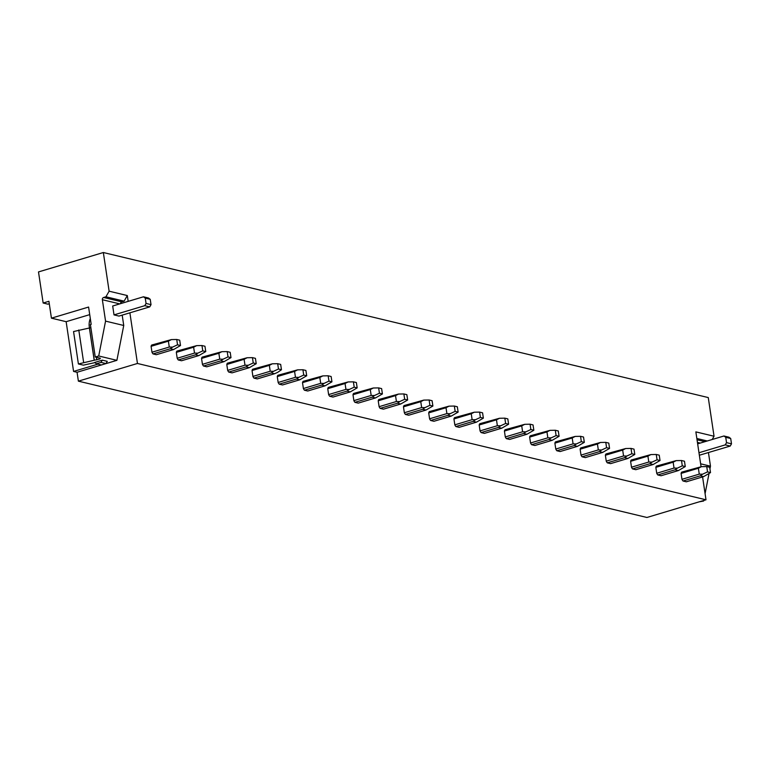 <?xml version="1.0" encoding="UTF-8"?>
<svg xmlns="http://www.w3.org/2000/svg" width="770" height="770" viewBox="0 0 770 770"><rect width="100%" height="100%" fill="white"/><g stroke="black" fill="none" stroke-linecap="round" stroke-linejoin="round"><path stroke-width="1.16" d="M99.725 358.089L99.85 358.945L100.398 358.243L95.249 357.011L90.408 324.594L91.178 324.363L88.589 307.047L51.436 318.164L48.914 301.291L43.149 303.014L47.913 304.16L49.28 303.746M43.149 303.014L38.5 271.925L103.344 252.522L708.265 397.57L714.04 436.244L695.859 431.883L701.066 466.707M78.386 381.15L646.935 517.479L706.003 499.797L137.455 363.469L78.386 381.15L77.058 372.266L116.896 360.341L123.739 325.479L122.189 315.123M51.436 318.164L66.143 321.687L73.573 371.429L77.058 372.266M702.587 476.928L706.003 499.797M103.344 252.522L109.119 291.195L127.31 295.555L128.176 301.378M129.889 312.822L137.455 363.469M699.266 474.128L698.39 468.237L701.412 466.678L681.7 472.125A5.554 2.762 73.3 0 0 681.084 473.415L681.96 479.306A5.554 2.762 73.3 0 0 683.029 481L686.32 481.799L703.626 476.611L700.334 475.822L702.538 474.214L699.266 474.128L681.96 479.306M674.029 468.073L673.153 462.183L676.175 460.624L656.454 466.071A5.554 2.762 73.3 0 0 655.847 467.361L656.723 473.261A5.554 2.762 73.3 0 0 657.782 474.955L661.084 475.744L678.389 470.566L675.088 469.777L677.302 468.16L674.029 468.073L656.723 473.261M648.792 462.029L647.916 456.129L650.939 454.57L631.217 460.017A5.554 2.762 73.3 0 0 630.611 461.317L631.487 467.207A5.554 2.762 73.3 0 0 632.545 468.901L635.847 469.69L653.153 464.512L649.851 463.723L652.065 462.106L648.792 462.029L631.487 467.207M623.556 455.975L622.68 450.084L625.692 448.525L605.98 453.963A5.554 2.762 73.3 0 0 605.374 455.262L606.25 461.153A5.554 2.762 73.3 0 0 607.309 462.847L610.6 463.636L627.916 458.458L624.614 457.669L626.818 456.061L623.556 455.975L606.25 461.153M598.319 449.921L597.433 444.03L600.456 442.471L580.744 447.919A5.554 2.762 73.3 0 0 580.128 449.208L581.013 455.099A5.554 2.762 73.3 0 0 582.072 456.793L585.364 457.592L602.669 452.404L599.378 451.615L601.582 450.007L598.319 449.921L581.013 455.099M573.082 443.867L572.197 437.976L575.219 436.417L555.507 441.865A5.554 2.762 73.3 0 0 554.891 443.154L555.776 449.045A5.554 2.762 73.3 0 0 556.835 450.748L560.127 451.538L577.433 446.359L574.141 445.561L576.345 443.953L573.082 443.867L555.776 449.045M547.845 437.822L546.96 431.922L549.982 430.363L530.27 435.81A5.554 2.762 73.3 0 0 529.654 437.11L530.54 443A5.554 2.762 73.3 0 0 531.598 444.694L534.89 445.483L552.196 440.305L548.904 439.516L551.108 437.899L547.845 437.822L530.54 443M522.609 431.768L521.723 425.877L524.745 424.318L505.033 429.756A5.554 2.762 73.3 0 0 504.417 431.056L505.293 436.946A5.554 2.762 73.3 0 0 506.362 438.64L509.653 439.429L526.959 434.251L523.667 433.462L525.871 431.855L522.609 431.768L505.293 436.946M497.362 425.714L496.486 419.823L499.509 418.264L479.787 423.712A5.554 2.762 73.3 0 0 479.181 425.002L480.057 430.892A5.554 2.762 73.3 0 0 481.115 432.586L484.417 433.375L501.722 428.197L498.421 427.408L500.635 425.8L497.362 425.714L480.057 430.892M472.125 419.66L471.25 413.769L474.272 412.21L454.55 417.658A5.554 2.762 73.3 0 0 453.944 418.947L454.82 424.838A5.554 2.762 73.3 0 0 455.878 426.542L459.18 427.331L476.486 422.153L473.184 421.354L475.398 419.746L472.125 419.66L454.82 424.838M446.889 413.606L446.013 407.715L449.025 406.156L429.314 411.603A5.554 2.762 73.3 0 0 428.707 412.903L429.583 418.793A5.554 2.762 73.3 0 0 430.642 420.487L433.943 421.277L451.249 416.098L447.947 415.309L450.152 413.692L446.889 413.606L429.583 418.793M421.652 407.561L420.767 401.671L423.789 400.102L404.077 405.549A5.554 2.762 73.3 0 0 403.461 406.849L404.346 412.739A5.554 2.762 73.3 0 0 405.405 414.433L408.697 415.222L426.003 410.044L422.711 409.255L424.915 407.648L421.652 407.561L404.346 412.739M396.415 401.507L395.53 395.616L398.552 394.057L378.84 399.505A5.554 2.762 73.3 0 0 378.224 400.795L379.11 406.685A5.554 2.762 73.3 0 0 380.168 408.379L383.46 409.168L400.766 403.99L397.474 403.201L399.678 401.594L396.415 401.507L379.11 406.685M371.178 395.453L370.293 389.562L373.315 388.003L353.603 393.451A5.554 2.762 73.3 0 0 352.987 394.74L353.873 400.631A5.554 2.762 73.3 0 0 354.931 402.335L358.223 403.124L375.529 397.936L372.237 397.147L374.441 395.539L371.178 395.453L353.873 400.631M345.942 389.399L345.056 383.508L348.079 381.949L328.367 387.397A5.554 2.762 73.3 0 0 327.75 388.696L328.626 394.587A5.554 2.762 73.3 0 0 329.695 396.281L332.986 397.07L350.292 391.892L347 391.102L349.205 389.485L345.942 389.399L328.626 394.587M320.695 383.354L319.82 377.464L322.842 375.895L303.13 381.342A5.554 2.762 73.3 0 0 302.514 382.642L303.39 388.532A5.554 2.762 73.3 0 0 304.448 390.226L307.75 391.016L325.056 385.837L321.764 385.048L323.968 383.431L320.695 383.354L303.39 388.532M295.459 377.3L294.583 371.409L297.605 369.85L277.883 375.288A5.554 2.762 73.3 0 0 277.277 376.588L278.153 382.478A5.554 2.762 73.3 0 0 279.212 384.172L282.513 384.962L299.819 379.783L296.517 378.994L298.731 377.387L295.459 377.3L278.153 382.478M270.222 371.246L269.346 365.355L272.359 363.796L252.647 369.244A5.554 2.762 73.3 0 0 252.04 370.534L252.916 376.424A5.554 2.762 73.3 0 0 253.975 378.128L257.276 378.917L274.582 373.729L271.281 372.94L273.494 371.333L270.222 371.246L252.916 376.424M244.985 365.192L244.109 359.301L247.122 357.742L227.41 363.19A5.554 2.762 73.3 0 0 226.794 364.48L227.679 370.38A5.554 2.762 73.3 0 0 228.738 372.074L232.03 372.863L249.345 367.685L246.044 366.895L248.248 365.278L244.985 365.192L227.679 370.38M219.748 359.147L218.863 353.257L221.885 351.688L202.173 357.136A5.554 2.762 73.3 0 0 201.557 358.435L202.443 364.325A5.554 2.762 73.3 0 0 203.501 366.019L206.793 366.809L224.099 361.631L220.807 360.841L223.011 359.224L219.748 359.147L202.443 364.325M194.512 353.093L193.626 347.203L196.648 345.643L176.936 351.082A5.554 2.762 73.3 0 0 176.32 352.381L177.206 358.271A5.554 2.762 73.3 0 0 178.265 359.965L181.556 360.755L198.862 355.576L195.57 354.787L197.774 353.18L194.512 353.093L177.206 358.271M169.275 347.039L168.389 341.149L171.412 339.589L151.7 345.037A5.554 2.762 73.3 0 0 151.084 346.327L151.969 352.217A5.554 2.762 73.3 0 0 153.028 353.911L156.32 354.71L173.625 349.522L170.334 348.733L172.538 347.126L169.275 347.039L151.969 352.217M94.604 362.458L102.294 360.158L107.271 361.342L105.991 363.584L101.38 364.961L96.414 363.777L94.604 362.458M90.87 327.673L73.554 331.543L78.396 363.96L83.372 365.153L94.845 362.632M99.85 358.945L78.396 363.96M89.339 327.654L94.181 360.071M78.781 329.974L83.632 362.391M95.249 357.011L98.714 355.981L105.557 321.119L123.739 325.479M98.714 355.981L116.896 360.341M105.557 321.119L102.362 299.713L119.773 303.89M118.984 316.085L114.018 314.892L112.689 306.008L143.461 296.797L148.427 297.99L150.227 299.309L151.026 304.641L149.755 306.874L118.984 316.085M121.814 301.84L103.632 297.48L105.942 296.787L124.124 301.147L121.814 301.84A1.848 1.54 -76.5 0 0 120.524 303.669M103.632 297.48A1.848 1.54 -76.5 0 0 102.362 299.713M105.942 296.787L109.119 291.195M124.124 301.147L127.31 295.555M89.724 314.632L66.143 321.687M97.934 364.143L73.573 371.429M699.199 501.838L703.636 501.029L703.741 500.471M702.663 500.798L703.636 501.029M705.089 493.637L709.006 473.656M709.95 468.863L710.479 466.168L708.448 452.587M700.633 463.81L710.479 466.168M697.649 443.857L723.935 435.993L725.735 437.312L726.534 442.635L725.263 444.877L730.229 446.061L699.353 455.243M696.84 438.476L707.274 440.979M712.183 439.506L714.04 436.244M90.302 318.511A13.879 11.569 -76.5 0 0 89.301 326.932L94.238 360.091M107.271 361.342L102.294 360.158L101.024 362.391L105.991 363.584M101.024 362.391L96.414 363.777M143.461 296.797L145.26 298.115L146.059 303.447L144.779 305.68L149.755 306.874M144.779 305.68L114.018 314.892M146.059 303.447L151.026 304.641M145.26 298.115L150.227 299.309M725.263 444.877L698.977 452.741M726.534 442.635L731.5 443.828L730.229 446.061M725.735 437.312L730.701 438.496L731.5 443.828M723.935 435.993L728.901 437.187L730.701 438.496M153.028 353.911L170.334 348.733M171.412 339.589L176.734 339.483L179.718 340.196L180.507 345.528L173.625 349.522M168.389 341.149L151.084 346.327M172.538 347.126L177.533 344.806L176.734 339.483M177.533 344.806L180.507 345.528M178.265 359.965L195.57 354.787M196.648 345.643L201.971 345.538L204.955 346.25L205.754 351.572L198.862 355.576M193.626 347.203L176.32 352.381M197.774 353.18L202.77 350.86L201.971 345.538M202.77 350.86L205.754 351.572M203.501 366.019L220.807 360.841M221.885 351.688L227.208 351.582L230.191 352.304L230.99 357.627L224.099 361.631M218.863 353.257L201.557 358.435M223.011 359.224L228.007 356.914L227.208 351.582M228.007 356.914L230.99 357.627M228.738 372.074L246.044 366.895M247.122 357.742L252.444 357.636L255.428 358.348L256.227 363.681L249.345 367.685M244.109 359.301L226.794 364.48M248.248 365.278L253.243 362.968L252.444 357.636M253.243 362.968L256.227 363.681M253.975 378.128L271.281 372.94M277.71 372.343L274.582 373.729M272.359 363.796L277.681 363.69L280.665 364.403L281.464 369.735L277.7 372.343M269.346 365.355L252.04 370.534M273.494 371.333L278.48 369.013L277.681 363.69M278.48 369.013L281.464 369.735M279.212 384.172L296.517 378.994M297.605 369.85L302.928 369.744L305.902 370.457L306.701 375.779L299.819 379.783M294.583 371.409L277.277 376.588M298.731 377.387L303.717 375.067L302.928 369.744M303.717 375.067L306.701 375.779M304.448 390.226L321.764 385.048M322.842 375.895L328.164 375.789L331.139 376.511L331.937 381.833L325.056 385.837M319.82 377.464L302.514 382.642M323.968 383.431L328.954 381.121L328.164 375.789M328.954 381.121L331.937 381.833M329.695 396.281L347 391.102M348.079 381.949L353.401 381.843L356.385 382.555L357.174 387.887L350.292 391.892M345.056 383.508L327.75 388.696M349.205 389.485L354.2 387.175L353.401 381.843M354.2 387.175L357.174 387.887M354.931 402.335L372.237 397.147M373.315 388.003L378.638 387.897L381.622 388.609L382.411 393.942L375.529 397.936M370.293 389.562L352.987 394.74M374.441 395.539L379.437 393.229L378.638 387.897M379.437 393.229L382.411 393.942M380.168 408.379L397.474 403.201M398.552 394.057L403.875 393.951L406.858 394.664L407.657 399.996L400.766 403.99M395.53 395.616L378.224 400.795M399.678 401.594L404.673 399.274L403.875 393.951M404.673 399.274L407.657 399.996M405.405 414.433L422.711 409.255M423.789 400.102L429.111 399.996L432.095 400.718L432.894 406.04L426.003 410.044M420.767 401.671L403.461 406.849M424.915 407.648L429.91 405.328L429.111 399.996M429.91 405.328L432.894 406.04M430.642 420.487L447.947 415.309M449.025 406.156L454.348 406.05L457.332 406.762L458.131 412.094L451.249 416.098M446.013 407.715L428.707 412.903M450.152 413.692L455.147 411.382L454.348 406.05M455.147 411.382L458.131 412.094M455.878 426.542L473.184 421.354M474.272 412.21L479.594 412.104L482.569 412.816L483.368 418.149L476.486 422.153M471.25 413.769L453.944 418.947M475.398 419.746L480.384 417.436L479.594 412.104M480.384 417.436L483.368 418.149M481.115 432.586L498.421 427.408M499.509 418.264L504.831 418.158L507.805 418.87L508.604 424.203L501.722 428.197M496.486 419.823L479.181 425.002M500.635 425.8L505.621 423.481L504.831 418.158M505.621 423.481L508.604 424.203M506.362 438.64L523.667 433.462M524.745 424.318L530.068 424.203L533.052 424.925L533.841 430.247L526.959 434.251M521.723 425.877L504.417 431.056M525.871 431.855L530.867 429.535L530.068 424.203M530.867 429.535L533.841 430.247M531.598 444.694L548.904 439.516M549.982 430.363L555.305 430.257L558.288 430.969L559.078 436.301L552.196 440.305M546.96 431.922L529.654 437.11M551.108 437.899L556.104 435.589L555.305 430.257M556.104 435.589L559.078 436.301M556.835 450.748L574.141 445.561M575.219 436.417L580.541 436.311L583.525 437.023L584.324 442.355L577.433 446.359M572.197 437.976L554.891 443.154M576.345 443.953L581.34 441.643L580.541 436.311M581.34 441.643L584.324 442.355M582.072 456.793L599.378 451.615M600.456 442.471L605.778 442.365L608.762 443.077L609.561 448.409L602.669 452.404M597.433 444.03L580.128 449.208M601.582 450.007L606.577 447.688L605.778 442.365M606.577 447.688L609.561 448.409M607.309 462.847L624.614 457.669M625.692 448.525L631.015 448.409L633.999 449.131L634.798 454.454L627.916 458.458M622.68 450.084L605.374 455.262M626.818 456.061L631.814 453.742L631.015 448.409M631.814 453.742L634.798 454.454M632.545 468.901L649.851 463.723M650.939 454.57L656.261 454.464L659.236 455.176L660.034 460.508L653.153 464.512M647.916 456.129L630.611 461.317M652.065 462.106L657.051 459.796L656.261 454.464M657.051 459.796L660.034 460.508M657.782 474.955L675.088 469.777M676.175 460.624L681.498 460.518L684.472 461.23L685.271 466.562L678.389 470.566M673.153 462.183L655.847 467.361M677.302 468.16L682.287 465.85L681.498 460.518M682.287 465.85L685.271 466.562M683.029 481L700.334 475.822M701.412 466.678L706.735 466.572L709.719 467.284L710.508 472.616L703.626 476.611M698.39 468.237L681.084 473.415M702.538 474.214L707.534 471.894L706.735 466.572M707.534 471.894L710.508 472.616M96.385 357.29L96.77 359.869M697.428 442.404L700.248 443.077M704.964 441.672L697.033 439.766"/></g></svg>
